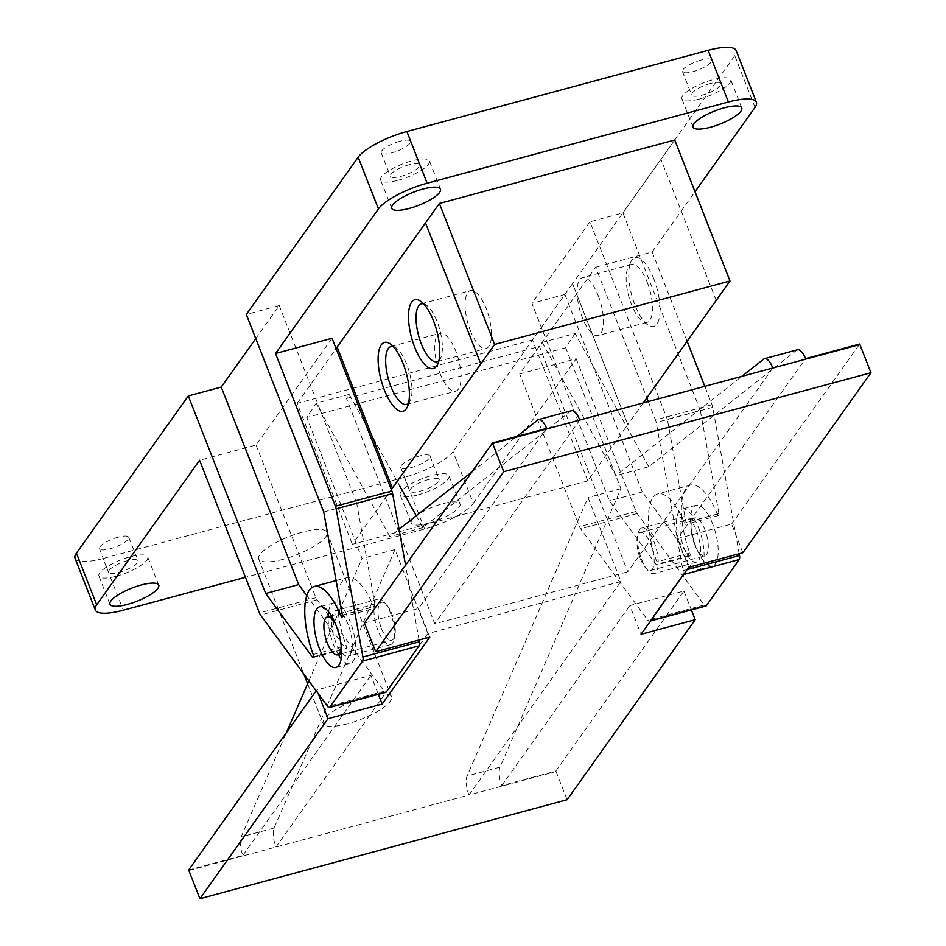 <?xml version="1.0" encoding="UTF-8"?>
<svg xmlns="http://www.w3.org/2000/svg" width="946" height="946" viewBox="0 0 946 946"><rect width="100%" height="100%" fill="white"/><g stroke="black" fill="none" stroke-linecap="round" stroke-linejoin="round"><path stroke-width="0.71" stroke-dasharray="4.73 3.55" d="M653.804 278.798A35.629 13.055 -105.1 0 0 630.911 261.723A35.629 13.055 -105.1 0 0 631.798 295.4A35.629 13.055 -105.1 0 0 647.963 324.963A35.629 13.055 -105.1 0 0 659.729 315.385A35.629 13.055 -105.1 0 0 653.804 278.798M647.241 282.263A29.988 10.985 74.9 0 1 647.147 322.326A29.988 10.985 74.9 0 1 642.334 321.108A29.988 10.985 74.9 0 1 628.723 296.228A29.988 10.985 74.9 0 1 627.978 267.884A29.988 10.985 74.9 0 1 631.526 264.419A29.988 10.985 74.9 0 1 647.241 282.263M598.179 295.483A29.988 10.985 74.9 0 1 598.085 335.546A29.988 10.985 74.9 0 1 579.662 309.46A29.988 10.985 74.9 0 1 582.464 277.639A29.988 10.985 74.9 0 1 598.179 295.483M408.518 403.315A29.988 10.985 -105.1 0 0 410.174 400.938A29.988 10.985 -105.1 0 0 409.429 372.594A29.988 10.985 -105.1 0 0 395.83 347.714A29.988 10.985 -105.1 0 0 393.193 346.496M439.985 373.339A29.988 10.985 -105.1 0 0 455.688 391.183A29.988 10.985 -105.1 0 0 458.491 359.362A29.988 10.985 -105.1 0 0 440.079 333.276A29.988 10.985 -105.1 0 0 439.985 373.339M438.897 360.615A29.988 10.985 -105.1 0 0 440.552 358.238A29.988 10.985 -105.1 0 0 439.819 329.894A29.988 10.985 -105.1 0 0 426.208 305.014A29.988 10.985 -105.1 0 0 423.583 303.796M470.363 330.639A29.988 10.985 -105.1 0 0 486.078 348.483A29.988 10.985 -105.1 0 0 488.881 316.662A29.988 10.985 -105.1 0 0 470.458 290.576A29.988 10.985 -105.1 0 0 470.363 330.639M674.735 140.008L572.543 283.634L627.837 424.6L587.738 480.899L352.373 544.34L391.325 489.59M587.738 480.899L532.492 339.921L572.543 283.634L627.789 424.612M532.492 339.921L297.127 403.363L352.373 544.34M337.143 347.123L392.413 488.053M297.127 403.363L336.078 348.613M716.205 300.343L660.982 159.401L716.181 300.39M643.256 402.925L627.837 424.6M347.655 723.749A36.681 9.862 -21.4 0 1 323.177 723.536A36.681 9.862 -21.4 0 1 353.733 700.974A36.681 9.862 -21.4 0 1 391.478 696.776A36.681 9.862 -21.4 0 1 347.655 723.749M283.209 559.275A36.681 9.862 -21.4 0 1 258.719 559.074A36.681 9.862 -21.4 0 1 289.275 536.5A36.681 9.862 -21.4 0 1 327.02 532.302A36.681 9.862 -21.4 0 1 283.209 559.275M116.405 576.197A26.204 7.048 158.6 0 0 147.694 556.934A26.204 7.048 158.6 0 0 120.733 559.937A26.204 7.048 158.6 0 0 98.916 576.055A26.204 7.048 158.6 0 0 116.405 576.197M127.45 560.671A15.715 4.233 158.6 0 0 108.672 572.235A15.715 4.233 158.6 0 0 124.848 570.438A15.715 4.233 158.6 0 0 137.939 560.765A15.715 4.233 158.6 0 0 127.45 560.671M118.238 537.174A15.715 4.233 158.6 0 0 99.46 548.739A15.715 4.233 158.6 0 0 115.637 546.942A15.715 4.233 158.6 0 0 128.739 537.269A15.715 4.233 158.6 0 0 118.238 537.174M699.401 99.046A26.204 7.048 158.6 0 0 730.702 79.783A26.204 7.048 158.6 0 0 703.741 82.787A26.204 7.048 158.6 0 0 681.912 98.904A26.204 7.048 158.6 0 0 699.401 99.046M710.458 83.52A15.715 4.233 158.6 0 0 691.668 95.085A15.715 4.233 158.6 0 0 707.856 93.287A15.715 4.233 158.6 0 0 720.947 83.615A15.715 4.233 158.6 0 0 710.458 83.52M701.246 60.024A15.715 4.233 158.6 0 0 682.468 71.589A15.715 4.233 158.6 0 0 698.645 69.791A15.715 4.233 158.6 0 0 711.735 60.118A15.715 4.233 158.6 0 0 701.246 60.024M398.124 180.26A26.204 7.048 158.6 0 0 429.425 160.997A26.204 7.048 158.6 0 0 402.464 164.001A26.204 7.048 158.6 0 0 380.635 180.118A26.204 7.048 158.6 0 0 398.124 180.26M409.169 164.734A15.715 4.233 158.6 0 0 390.391 176.287A15.715 4.233 158.6 0 0 406.567 174.49A15.715 4.233 158.6 0 0 419.669 164.817A15.715 4.233 158.6 0 0 409.169 164.734M399.969 141.238A15.715 4.233 158.6 0 0 381.191 152.791A15.715 4.233 158.6 0 0 397.367 150.993A15.715 4.233 158.6 0 0 410.458 141.321A15.715 4.233 158.6 0 0 399.969 141.238M417.683 494.995A26.204 7.048 158.6 0 0 448.983 475.732A26.204 7.048 158.6 0 0 422.022 478.723A26.204 7.048 158.6 0 0 400.193 494.841A26.204 7.048 158.6 0 0 417.683 494.995M428.727 479.468A15.715 4.233 158.6 0 0 409.949 491.021A15.715 4.233 158.6 0 0 426.126 489.224A15.715 4.233 158.6 0 0 439.228 479.551A15.715 4.233 158.6 0 0 428.727 479.468M428.727 523.185A26.204 7.048 -21.4 0 1 411.238 523.043A26.204 7.048 -21.4 0 1 433.067 506.914A26.204 7.048 -21.4 0 1 460.028 503.922A26.204 7.048 -21.4 0 1 428.727 523.185M419.516 455.972A15.715 4.233 158.6 0 0 400.737 467.525A15.715 4.233 158.6 0 0 416.914 465.728A15.715 4.233 158.6 0 0 430.016 456.055A15.715 4.233 158.6 0 0 419.516 455.972M75.065 558.294A41.92 11.269 158.6 0 0 103.055 558.53L123.311 610.217M424.588 529.003L404.332 477.316A41.92 11.269 158.6 0 0 453.039 451.644L473.296 503.331A41.92 11.269 -21.4 0 1 424.588 529.003L245.452 577.297M473.296 503.331L576.185 358.735L519.685 373.966L595.649 267.21L646.851 397.876M687.127 341.27L652.137 251.979L595.649 267.21M652.137 251.979L695.014 191.731M332.022 338.266L256.07 445.022L199.582 460.253M755.014 107.395L734.758 55.696A41.92 11.269 158.6 0 0 736.13 50.552M739.169 553.729L712.728 407.312A5.238 1.916 -105.1 0 0 711.995 404.722L704.794 386.346M576.185 358.735L636.031 511.467A5.238 1.916 -105.1 0 0 637.131 513.548L704.273 604.991A5.238 1.916 -105.1 0 0 705.917 606.031M564.904 294.431L642.31 491.967L689.019 555.586A2.353 0.863 -105.1 0 0 689.764 556.047A2.353 0.863 -105.1 0 0 689.811 552.996A52.397 19.204 74.9 0 1 690.757 485.026A52.397 19.204 74.9 0 1 717.399 514.21A2.353 0.863 -105.1 0 0 718.605 515.523A2.353 0.863 -105.1 0 0 718.936 513.548L700.312 410.446L667.368 419.338L685.992 522.429A2.353 0.863 74.9 0 1 685.649 524.403A2.353 0.863 74.9 0 1 684.455 523.091A52.397 19.204 -105.1 0 0 657.801 493.907A52.397 19.204 -105.1 0 0 656.855 561.877A2.353 0.863 74.9 0 1 656.808 564.939A2.353 0.863 74.9 0 1 656.075 564.466L609.366 500.848L531.948 303.311L564.904 294.431L453.039 451.644M700.312 410.446L622.906 212.909L589.949 221.79L667.368 419.338M734.758 55.696L622.906 212.909M712.681 523.978A31.443 11.518 -105.1 0 0 696.209 505.259A31.443 11.518 -105.1 0 0 693.264 538.617A31.443 11.518 -105.1 0 0 712.575 565.98A31.443 11.518 -105.1 0 0 712.681 523.978M328.534 611.766A31.443 11.518 74.9 0 1 333.725 602.969A31.443 11.518 74.9 0 1 350.197 621.676A31.443 11.518 74.9 0 1 350.103 663.678A31.443 11.518 74.9 0 1 341.175 658.688M338.349 654.644A31.443 11.518 74.9 0 1 328.12 616.697M348.128 624.585A23.579 8.644 -105.1 0 0 335.783 610.56A23.579 8.644 -105.1 0 0 333.571 635.57A23.579 8.644 -105.1 0 0 348.057 656.086A23.579 8.644 -105.1 0 0 348.128 624.585M323.721 511.963L356.666 503.083L375.29 606.173A2.353 0.863 74.9 0 1 374.959 608.16A2.353 0.863 74.9 0 1 373.753 606.847A52.397 19.204 -105.1 0 0 347.111 577.651A52.397 19.204 -105.1 0 0 346.165 645.621A2.353 0.863 74.9 0 1 346.118 648.684A2.353 0.863 74.9 0 1 345.373 648.211L306.764 595.637M255.763 338.562L279.247 305.546L246.303 314.427M279.247 305.546L356.666 503.083M698.562 527.773A31.443 11.518 74.9 0 1 698.455 569.776A31.443 11.518 74.9 0 1 679.145 542.425A31.443 11.518 74.9 0 1 682.09 509.066A31.443 11.518 74.9 0 1 698.562 527.773M696.481 530.694A23.579 8.644 74.9 0 1 696.41 562.196A23.579 8.644 74.9 0 1 681.924 541.668A23.579 8.644 74.9 0 1 684.135 516.658A23.579 8.644 74.9 0 1 696.481 530.694M642.31 491.967L609.366 500.848M589.949 221.79L531.948 303.311M648.294 401.565L655.495 419.941A5.238 1.916 74.9 0 1 656.228 422.543L683 570.722A5.238 1.916 74.9 0 1 682.728 574.778L649.914 620.895A5.238 1.916 74.9 0 1 649.429 621.262A5.238 1.916 74.9 0 1 647.785 620.221L580.643 528.779A5.238 1.916 74.9 0 1 579.543 526.697L519.685 373.966M641.695 559.583A23.579 8.644 -105.1 0 0 654.041 573.607A23.579 8.644 -105.1 0 0 654.124 542.105A23.579 8.644 -105.1 0 0 641.766 528.081A23.579 8.644 -105.1 0 0 641.695 559.583M419.066 640.016L405.55 565.211M256.07 445.022L315.929 597.754A5.238 1.916 -105.1 0 0 317.028 599.835L384.171 691.278A5.238 1.916 -105.1 0 0 385.814 692.318M378.069 630.639A23.579 8.644 74.9 0 1 378.152 599.137A23.579 8.644 74.9 0 1 390.497 613.174A23.579 8.644 74.9 0 1 390.426 644.675A23.579 8.644 74.9 0 1 378.069 630.639M404.332 477.316L103.055 558.53M772.799 368.006L627.789 571.798L539.468 346.425L542.153 342.369L615.822 475.625L741.794 376.366M399.815 486.055L349.145 394.387L346.461 398.455L434.782 623.828L627.789 571.798M571.55 410.682A15.715 5.759 -105.1 0 0 570.745 411.096L422.815 527.655L416.228 515.747M579.792 420.036L434.782 623.828M346.461 398.455L539.468 346.425M349.145 394.387L316.2 403.268L389.858 536.536L399.058 529.287M422.815 527.655L389.858 536.536M797.513 349.772A15.715 5.759 -105.1 0 0 796.698 350.186L648.767 466.745L615.822 475.625M648.767 466.745L575.109 333.477L542.153 342.369M472.019 471.794L516.894 436.437M575.109 333.477L565.684 347.702L620.931 488.668L500.032 767.135A15.715 5.759 -105.1 0 0 501.735 785.618L555.87 771.025A15.715 5.759 -105.1 0 0 556.059 771.534L468.98 795.007A15.715 5.759 74.9 0 1 467.076 776.016L587.986 497.549L620.883 581.506L427.876 633.536L394.979 549.579L274.068 828.046A15.715 5.759 -105.1 0 0 275.972 847.025L427.876 633.536M188.881 870.509L468.98 795.007L620.883 581.506M188.68 870.001L242.826 855.409A15.715 5.759 74.9 0 1 241.112 836.926L286.354 732.736M308.869 680.884L362.022 558.459L306.776 417.493L316.2 403.268M394.979 549.579L362.022 558.459M620.931 488.668L587.986 497.549M565.684 347.702L306.776 417.493M640.371 558.755A19.653 7.201 -105.1 0 0 650.671 570.45A19.653 7.201 -105.1 0 0 652.504 549.602A19.653 7.201 -105.1 0 0 640.43 532.503A19.653 7.201 -105.1 0 0 640.371 558.755M694.506 544.163A19.653 7.201 74.9 0 1 694.565 517.911A19.653 7.201 74.9 0 1 706.638 535.01A19.653 7.201 74.9 0 1 704.805 555.858A19.653 7.201 74.9 0 1 694.506 544.163M555.87 771.025L683.958 591.014L629.823 605.606L641.069 634.305M683.958 591.014L691.372 609.957M742.847 552.748L731.601 524.049L677.466 538.641L805.554 358.629M688.712 567.34L677.466 538.641M731.601 524.049L859.689 344.037M501.735 785.618L629.823 605.606M556.059 771.534L567.115 799.725M381.463 628.546A19.653 7.201 -105.1 0 0 391.75 640.241A19.653 7.201 -105.1 0 0 393.595 619.394A19.653 7.201 -105.1 0 0 381.522 602.295A19.653 7.201 -105.1 0 0 381.463 628.546M341.128 645.361A19.653 7.201 -105.1 0 0 335.191 623.308M318.175 693.56L316.768 689.989L370.903 675.397L378.329 694.34M429.803 637.131L418.558 608.432L546.634 428.42M364.423 623.024L418.558 608.432M242.826 855.409L370.903 675.397M316.768 689.989L316.165 690.828M342.334 615.054L375.29 606.173M342.381 615.302L373.753 606.847M313.209 654.514L346.165 645.621M313.575 656.796L345.373 648.211M718.936 513.548L685.992 522.429M717.399 514.21L684.455 523.091M689.811 552.996L656.855 561.877M689.019 555.586L656.075 564.466M711.995 404.722L655.495 419.941M712.728 407.312L656.228 422.543M687.08 569.622L683 570.722M683.58 574.541L682.728 574.778M650.765 620.671L649.914 620.895M704.273 604.991L647.785 620.221M637.131 513.548L580.643 528.779M636.031 511.467L579.543 526.697M384.171 691.278L327.671 706.508M317.028 599.835L260.528 615.066M315.929 597.754L259.441 612.984M570.745 411.096L537.789 419.977M796.698 350.186L763.753 359.066M274.068 828.046L241.112 836.926M500.032 767.135L467.076 776.016M630.923 261.711L627.978 267.884M647.963 324.963L642.334 321.108M647.135 322.326L598.073 335.546M631.526 264.419L582.464 277.639M390.19 343.859L395.83 347.714M407.241 407.111L410.174 400.938M406.626 404.403L455.688 391.183M391.017 346.496L440.079 333.276M420.568 301.159L426.208 305.014M437.62 364.411L440.552 358.238M437.005 361.703L486.067 348.483M421.396 303.796L470.458 290.576M258.719 559.074L303.701 673.859M307.604 683.804L323.177 723.536M327.02 532.302L391.478 696.776M109.961 604.246L98.916 576.055M158.751 585.136L147.694 556.934M99.46 548.739L108.672 572.235M128.739 537.269L137.939 560.765M692.969 127.095L681.912 98.904M741.759 107.986L730.702 79.783M682.468 71.589L691.668 95.085M711.735 60.118L720.947 83.615M391.679 208.309L380.635 180.118M440.469 189.188L429.425 160.997M381.191 152.803L390.391 176.287M410.458 141.321L419.669 164.817M411.238 523.043L400.193 494.841M460.028 503.922L448.983 475.72M400.737 467.525L409.949 491.021M430.016 456.055L439.228 479.551M350.103 663.678L335.972 667.486M333.737 602.969L319.606 606.776M342.003 617.04L374.959 608.16M336.114 580.619L347.111 577.651M313.161 657.565L346.118 648.684M696.209 505.259L682.09 509.066M712.575 565.98L698.455 569.776M718.605 515.523L685.649 524.403M690.757 485.026L657.801 493.907M689.764 556.047L656.808 564.939M650.564 620.954L649.429 621.262M378.152 599.137L335.783 610.56M390.426 644.675L348.057 656.086M684.135 516.658L641.766 528.081M696.41 562.196L654.041 573.607M650.671 570.45L704.805 555.858M640.442 532.503L694.577 517.911M341.589 653.769L391.75 640.241M331.36 615.811L381.522 602.295"/><path stroke-width="1.42" d="M384.36 390.024A35.629 13.055 74.9 0 1 378.435 353.437A35.629 13.055 74.9 0 1 390.19 343.859A35.629 13.055 74.9 0 1 406.354 373.422A35.629 13.055 74.9 0 1 407.241 407.099A35.629 13.055 74.9 0 1 384.36 390.024M393.193 346.496A29.988 10.985 -105.1 0 0 391.017 346.508A29.988 10.985 -105.1 0 0 390.923 386.559A29.988 10.985 -105.1 0 0 406.626 404.403A29.988 10.985 -105.1 0 0 408.518 403.315M414.738 347.324A35.629 13.055 74.9 0 1 408.814 310.737A35.629 13.055 74.9 0 1 420.568 301.159A35.629 13.055 74.9 0 1 436.745 330.722A35.629 13.055 74.9 0 1 437.62 364.399A35.629 13.055 74.9 0 1 414.738 347.324M423.583 303.796A29.988 10.985 -105.1 0 0 421.396 303.808A29.988 10.985 -105.1 0 0 421.301 343.859A29.988 10.985 -105.1 0 0 437.005 361.703A29.988 10.985 -105.1 0 0 438.897 360.615M391.325 489.59L494.616 344.427L729.993 280.986L643.256 402.925M336.078 348.613L337.143 347.123M480.757 363.855L425.511 222.878L337.119 347.087L392.365 488.065M425.511 222.878L480.805 363.843M425.558 222.866L439.37 203.461L494.616 344.427M439.37 203.461L674.735 140.008L729.993 280.986M127.45 604.399A26.204 7.048 -21.4 0 1 109.961 604.246A26.204 7.048 -21.4 0 1 131.79 588.128A26.204 7.048 -21.4 0 1 158.751 585.136A26.204 7.048 -21.4 0 1 127.45 604.399M710.458 127.249A26.204 7.048 -21.4 0 1 692.969 127.095A26.204 7.048 -21.4 0 1 714.786 110.978A26.204 7.048 -21.4 0 1 741.759 107.986A26.204 7.048 -21.4 0 1 710.458 127.249M409.169 208.451A26.204 7.048 -21.4 0 1 391.679 208.309A26.204 7.048 -21.4 0 1 413.508 192.192A26.204 7.048 -21.4 0 1 440.469 189.188A26.204 7.048 -21.4 0 1 409.169 208.451M76.437 553.15A41.92 11.269 158.6 0 0 75.065 558.294L95.321 609.993A41.92 11.269 -21.4 0 1 96.693 604.837L76.437 553.15L188.301 395.936L221.246 387.056L255.763 338.562M245.452 577.297L123.311 610.217A41.92 11.269 -21.4 0 1 95.321 609.993M188.301 395.936L265.72 593.485L312.428 657.103A2.353 0.863 74.9 0 0 313.161 657.565A2.353 0.863 74.9 0 0 313.209 654.514A52.397 19.204 -105.1 0 1 314.155 586.532A52.397 19.204 -105.1 0 1 340.797 615.728A2.353 0.863 74.9 0 0 342.003 617.04A2.353 0.863 74.9 0 0 342.334 615.054L323.721 511.963L246.303 314.427L358.167 157.213L378.424 208.9L275.534 353.497L335.392 506.228A5.238 1.916 74.9 0 1 336.126 508.83L362.897 657.009A5.238 1.916 74.9 0 1 362.614 661.065L329.799 707.182A5.238 1.916 74.9 0 1 329.326 707.549A5.238 1.916 74.9 0 1 327.671 706.508L260.528 615.066A5.238 1.916 74.9 0 1 259.441 612.984L199.582 460.253L96.693 604.837M336.078 625.483A31.443 11.518 74.9 0 1 335.984 667.486A31.443 11.518 74.9 0 1 316.674 640.135A31.443 11.518 74.9 0 1 319.606 606.776A31.443 11.518 74.9 0 1 336.078 625.483M695.014 191.731L755.014 107.395A41.92 11.269 -21.4 0 0 756.386 102.239L736.13 50.552A41.92 11.269 158.6 0 0 708.152 50.327L728.408 102.014A41.92 11.269 -21.4 0 1 756.386 102.239M728.408 102.014L427.131 183.228L406.875 131.529L708.152 50.327M378.424 208.9A41.92 11.269 -21.4 0 1 427.131 183.228M405.55 565.211L392.614 493.599A5.238 1.916 -105.1 0 0 391.88 491.009L332.022 338.266L275.534 353.497M406.875 131.529A41.92 11.269 158.6 0 0 358.167 157.213M704.794 386.346L687.127 341.27M650.564 620.954L705.917 606.031A5.238 1.916 -105.1 0 0 706.402 605.677L739.216 559.547A5.238 1.916 -105.1 0 0 739.488 555.503L739.169 553.729M341.175 658.688A31.443 11.518 74.9 0 1 338.349 654.644M328.12 616.697A31.443 11.518 74.9 0 1 328.534 611.766M265.72 593.485L298.664 584.604L221.246 387.056M306.764 595.637L298.664 584.604M646.851 397.876L648.294 401.565M329.326 707.549L385.814 692.318A5.238 1.916 -105.1 0 0 386.287 691.964L419.113 645.834A5.238 1.916 -105.1 0 0 419.385 641.79L419.066 640.016M741.794 376.366L763.753 359.066A15.715 5.759 74.9 0 1 764.557 358.652A15.715 5.759 74.9 0 1 772.799 368.006L579.792 420.036A15.715 5.759 -105.1 0 0 571.55 410.682L538.605 419.563A15.715 5.759 74.9 0 1 546.634 428.42L492.499 443.012A15.715 5.759 74.9 0 1 492.7 443.508L503.745 471.711L375.668 651.723L429.803 637.131L382.149 704.096L328.014 718.688L318.175 693.56M416.228 515.747L399.815 486.055M399.058 529.287L472.019 471.794M516.894 436.437L537.789 419.977A15.715 5.759 74.9 0 1 538.605 419.563M691.372 609.957L695.204 619.713L641.069 634.305L688.712 567.34L742.847 552.748L870.935 372.736L859.879 344.533A15.715 5.759 -105.1 0 0 859.689 344.037L805.554 358.629A15.715 5.759 -105.1 0 0 797.513 349.772L764.557 358.652M328.014 718.688L199.925 898.7L188.881 870.509A15.715 5.759 74.9 0 1 188.68 870.001L316.165 690.828M286.354 732.736L308.869 680.884M199.925 898.7L567.115 799.725L695.204 619.713M335.191 623.308A19.653 7.201 -105.1 0 0 327.387 616.887A19.653 7.201 -105.1 0 0 327.328 643.138A19.653 7.201 -105.1 0 0 337.616 654.833A19.653 7.201 -105.1 0 0 341.128 645.361M378.329 694.34L382.149 704.096M492.499 443.012L364.423 623.024L375.668 651.723M870.935 372.736L503.745 471.711M340.797 615.728L342.381 615.302M312.428 657.103L313.575 656.796M739.488 555.503L687.08 569.622M739.216 559.547L683.58 574.541M706.402 605.677L650.765 620.671M391.88 491.009L335.392 506.228M392.614 493.599L336.126 508.83M419.385 641.79L362.897 657.009M419.113 645.834L362.614 661.065M386.287 691.964L329.799 707.182M579.792 420.036L492.7 443.508M859.879 344.533L772.799 368.006M303.701 673.859L307.604 683.804M314.155 586.532L336.114 580.619M337.616 654.833L341.589 653.769M327.387 616.887L331.36 615.811"/></g></svg>

